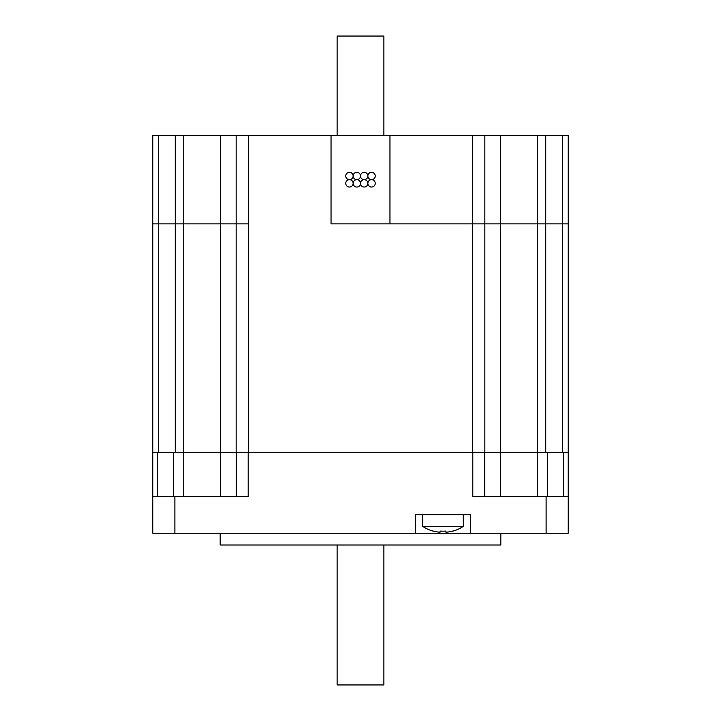 <?xml version="1.0" encoding="UTF-8"?>
<svg xmlns="http://www.w3.org/2000/svg" width="721" height="721" viewBox="0 0 721 721"><rect width="100%" height="100%" fill="white"/><g stroke="black" fill="none" stroke-linecap="round" stroke-linejoin="round"><path stroke-width="1.08" d="M157.755 496.39L157.755 452.202L248.195 452.202L248.195 496.39L152.789 496.39L152.789 452.202L152.789 533.225L415.377 533.225L415.377 514.803L470.615 514.803L470.615 533.225L568.211 533.225L568.211 452.202L563.245 452.202L563.245 496.39M157.755 452.202L152.789 452.202L152.789 223.87L158.278 223.87L152.789 223.87L152.789 135.485L236.146 135.485L236.146 223.87L248.628 223.87L220.554 223.87L236.146 223.87L236.146 452.202M484.854 452.202L484.854 223.87L500.446 223.87L484.854 223.87L484.854 135.485L472.372 135.485L472.372 223.87L484.854 223.87L472.372 223.87L472.372 452.202L248.195 452.202L472.805 452.202L472.805 496.39L546.112 496.39L546.112 533.225M484.782 496.39L484.782 452.202L472.372 452.202M484.782 452.202L563.245 452.202M546.112 496.39L568.211 496.39L568.211 533.225M220.554 135.485L220.554 223.87L158.278 223.87L220.554 223.87L220.554 496.39M173.419 452.202L173.419 496.39M547.581 452.202L547.581 496.39M484.854 135.485L545.743 135.485L545.743 223.87L500.446 223.87L545.743 223.87L545.743 452.202L500.446 452.202L500.446 496.39M470.615 533.225L415.377 533.225M220.184 533.225L220.184 545.004L500.816 545.004L500.816 533.225M337.113 545.004L337.113 684.95L383.887 684.95L383.887 545.004M433.195 531.152L433.285 531.062A36.708 36.708 0 0 0 440.044 532.251L440.044 531.062A32.598 23.784 -0 0 0 445.939 531.062L445.939 532.251A36.708 36.708 0 0 0 452.707 531.062L452.797 531.152M440.044 532.251L440.044 531.062M433.249 531.17A36.825 36.825 0 0 1 422.74 526.411L463.252 526.411L463.252 514.803M568.211 452.202L568.211 223.87L562.722 223.87L568.211 223.87L568.211 135.485L562.722 135.485L562.722 223.87L545.743 223.87L562.722 223.87L562.722 452.202M331.038 135.485L331.038 223.87L472.372 223.87L389.962 223.87L389.962 135.485L236.146 135.485M500.446 135.485L500.446 452.202M220.554 452.202L175.257 452.202L175.257 135.485M472.372 135.485L389.962 135.485M545.743 135.485L562.722 135.485M360.5 183.359A3.686 3.686 0 0 0 356.814 179.673A3.686 3.686 0 0 0 353.137 183.359A3.686 3.686 0 0 0 349.451 179.673A3.686 3.686 0 0 0 345.765 183.359A3.686 3.686 0 0 0 349.451 187.045A3.686 3.686 0 0 0 353.137 183.359A3.686 3.686 0 0 0 356.814 187.045A3.686 3.686 0 0 0 360.5 183.359A3.686 3.686 0 0 0 364.186 187.045A3.686 3.686 0 0 0 367.863 183.359A3.686 3.686 0 0 0 364.186 179.673A3.686 3.686 0 0 0 360.5 183.359M367.863 183.359A3.686 3.686 0 0 0 371.549 187.045A3.686 3.686 0 0 0 375.235 183.359A3.686 3.686 0 0 0 371.549 179.673A3.686 3.686 0 0 0 367.863 183.359M353.137 175.996A3.686 3.686 0 0 0 356.814 179.673A3.686 3.686 0 0 0 360.5 175.996A3.686 3.686 0 0 0 364.186 179.673A3.686 3.686 0 0 0 367.863 175.996A3.686 3.686 0 0 0 364.186 172.31A3.686 3.686 0 0 0 360.5 175.996A3.686 3.686 0 0 0 356.814 172.31A3.686 3.686 0 0 0 353.137 175.996A3.686 3.686 0 0 0 349.451 172.31A3.686 3.686 0 0 0 345.765 175.996A3.686 3.686 0 0 0 349.451 179.673A3.686 3.686 0 0 0 353.137 175.996M367.863 175.996A3.686 3.686 0 0 0 371.549 179.673A3.686 3.686 0 0 0 375.235 175.996A3.686 3.686 0 0 0 371.549 172.31A3.686 3.686 0 0 0 367.863 175.996M383.887 135.485L383.887 36.05L337.113 36.05L337.113 135.485M236.218 452.202L236.218 496.39M174.888 533.225L174.888 496.39M183.729 135.485L183.729 496.39M537.271 135.485L537.271 496.39M248.628 452.202L248.628 135.485M158.278 452.202L158.278 135.485M452.734 531.17A36.825 36.825 0 0 0 463.252 526.411M422.74 526.411L422.74 514.803"/></g></svg>
